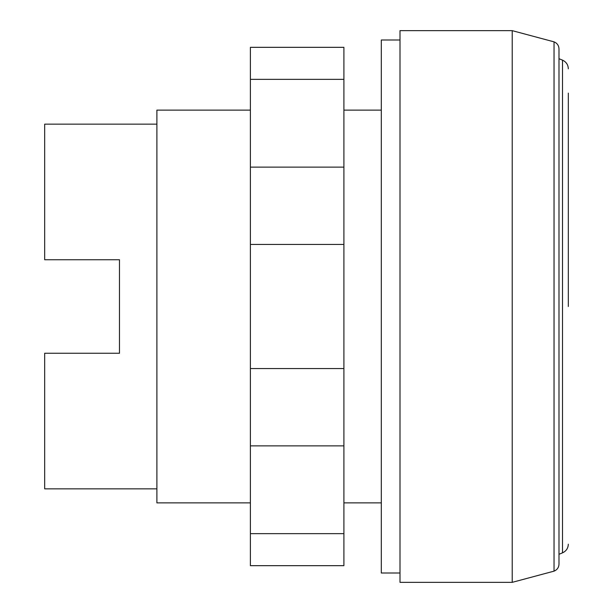 <?xml version="1.0" encoding="UTF-8"?>
<svg xmlns="http://www.w3.org/2000/svg" width="613" height="613" viewBox="0 0 613 613"><rect width="100%" height="100%" fill="white"/><g stroke="black" fill="none" stroke-linecap="round" stroke-linejoin="round"><path stroke-width="0.92" d="M250.395 79.353L250.395 565.669L343.901 565.669L343.901 47.331L250.395 47.331L250.395 79.353L343.901 79.353M250.395 533.647L343.901 533.647M250.395 445.873L343.901 445.873M250.395 368.566L343.901 368.566M250.395 244.434L343.901 244.434M250.395 167.127L343.901 167.127M512.215 582.35L400.005 582.35L400.005 30.65L512.215 30.65L512.215 582.35L554.037 571.147C557.163 569.837 558.818 567.492 558.987 564.106L558.987 48.894C558.818 45.508 557.163 43.163 554.037 41.853L554.037 571.147M400.005 573.002L381.309 573.002L381.309 39.998L400.005 39.998M568.32 93.115L568.32 306.5M558.987 58.71L562.512 60.151L562.512 552.849L558.987 554.29M554.037 41.853L512.215 30.65M381.309 502.867L343.901 502.867M250.395 502.867L156.89 502.867L156.89 110.133L250.395 110.133M381.309 110.133L343.901 110.133M156.89 488.845L44.68 488.845L44.68 353.257L119.481 353.257L119.481 259.743L119.481 353.257M156.89 124.155L44.68 124.155L44.68 259.743L119.481 259.743M562.512 60.151C566.197 61.859 568.136 64.748 568.32 68.809M562.512 552.849C566.197 551.141 568.136 548.252 568.32 544.191"/></g></svg>
